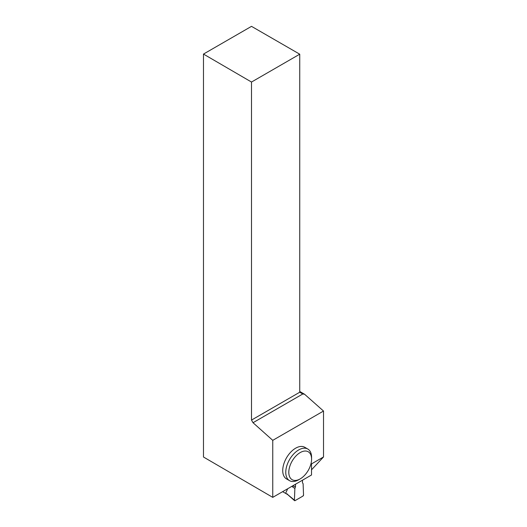 <?xml version="1.0" encoding="UTF-8"?>
<svg xmlns="http://www.w3.org/2000/svg" width="527" height="527" viewBox="0 0 527 527"><rect width="100%" height="100%" fill="white"/><g stroke="black" fill="none" stroke-linecap="round" stroke-linejoin="round"><path stroke-width="0.79" d="M286.912 493.911L295.034 500.643L302.933 496.078L303.539 494.998L303.104 483.7L302.478 482.811L302.478 480.202L302.478 482.811L303.104 483.7L303.539 494.998A0.856 0.494 120 0 1 302.933 496.078L295.034 500.643A0.856 0.494 -60 0 1 294.553 500.65A0.856 0.494 -60 0 1 294.422 500.261L294.863 488.463L295.489 486.849L292.63 485.887M287.683 488.746L285.878 492.732M294.422 500.261L294.863 488.463L295.489 486.849L295.489 484.241L295.489 486.849M291.774 486.381L294.863 488.463M299.738 391.462L304.599 394.268L323.519 411.04L323.519 456.962L311.516 463.892L311.516 474.985L272.755 497.363L203.481 457.014L203.481 54.077L251.504 26.35L299.738 54.195L251.504 82.047L251.504 420.078L299.738 392.233L299.738 54.195M323.519 411.04L272.755 440.341L272.755 497.363M307.808 449.037L304.771 447.285A18.261 10.547 120 0 0 290.7 452.179A18.261 10.547 120 0 0 282.729 470.558A18.261 10.547 120 0 0 286.51 478.918L289.547 480.67A18.261 10.547 -60 0 1 285.766 472.311A18.261 10.547 -60 0 1 293.737 453.931A18.261 10.547 -60 0 1 307.808 449.037A18.261 10.547 -60 0 1 311.589 457.396L311.589 459.155A16.113 9.302 -60 0 1 300.199 478.891A16.113 9.302 -60 0 1 288.803 472.311A16.113 9.302 -60 0 1 300.199 452.574A16.113 9.302 -60 0 1 311.589 459.155M323.519 456.962L311.516 469.827M251.504 420.078L253.019 422.713L272.755 440.341M251.504 82.047L203.481 54.077M253.019 422.713L302.781 393.985L299.738 392.233M304.599 394.268L302.781 393.985M300.199 478.891L298.677 479.768A18.261 10.547 -60 0 1 289.547 480.67M286.695 493.72L287.577 494.234M282.624 491.665L287.63 494.55M294.553 500.65L286.932 493.937"/></g></svg>

